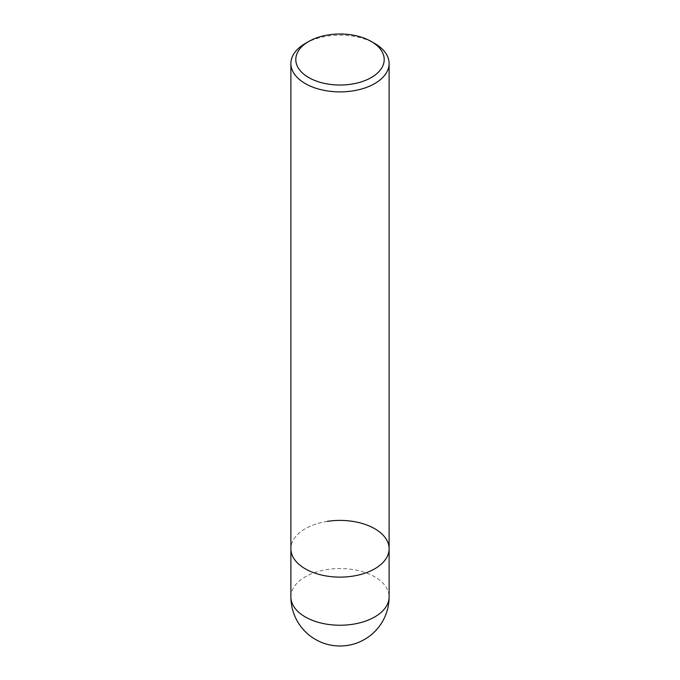 <?xml version="1.0" encoding="UTF-8"?>
<svg xmlns="http://www.w3.org/2000/svg" width="680" height="680" viewBox="0 0 680 680"><rect width="100%" height="100%" fill="white"/><g stroke="black" fill="none" stroke-linecap="round" stroke-linejoin="round"><path stroke-width="0.51" stroke-dasharray="3.4 2.55" d="M327.293 521.373A49.113 28.356 180 0 0 290.887 548.76A49.113 28.356 180 0 1 321.207 522.563A49.113 28.356 180 0 1 374.731 528.708A49.113 28.356 180 0 1 389.113 548.76M305.269 43.477A49.113 28.356 180 0 1 374.731 43.477M290.887 596.887A49.113 28.356 180 0 1 305.269 576.836A49.113 28.356 180 0 1 327.293 569.5A49.113 28.356 180 0 1 389.113 596.887"/><path stroke-width="1.02" d="M371.254 41.471L374.731 43.477A49.113 28.356 180 0 1 389.113 63.529A49.113 28.356 180 0 1 374.731 83.581A49.113 28.356 180 0 1 305.269 83.581A49.113 28.356 180 0 1 290.887 63.529A49.113 28.356 180 0 1 305.269 43.477L308.745 41.471A44.2 25.517 180 0 1 371.254 41.471A44.2 25.517 180 0 1 371.254 77.562A44.2 25.517 180 0 1 308.745 77.562A44.2 25.517 180 0 1 308.745 41.471L305.269 43.477M327.293 521.373A49.113 28.356 180 0 1 389.113 548.76A49.113 28.356 180 0 1 358.793 574.957A49.113 28.356 180 0 1 305.269 568.812A49.113 28.356 180 0 1 290.887 548.76L290.887 63.529M389.113 596.887L389.113 548.76A49.113 28.356 180 0 1 352.707 576.156A49.113 28.356 180 0 1 290.887 548.76L290.887 596.887A49.113 49.113 0 0 0 364.556 639.421A49.113 49.113 0 0 0 389.113 596.887A49.113 28.356 180 0 1 374.731 616.938A49.113 28.356 180 0 1 352.707 624.274A49.113 28.356 180 0 1 290.887 596.887M389.113 548.76L389.113 63.529"/></g></svg>
